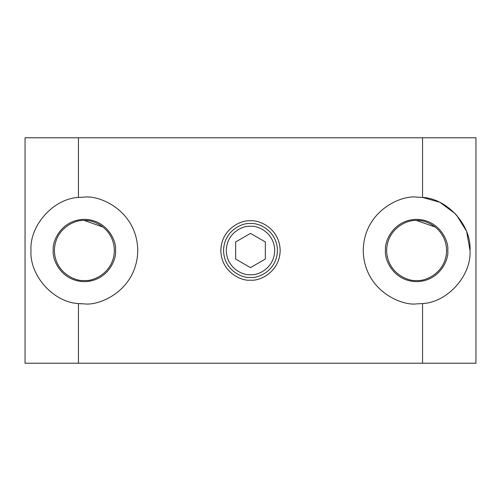 <?xml version="1.0" encoding="UTF-8"?>
<svg xmlns="http://www.w3.org/2000/svg" width="501" height="501" viewBox="0 0 501 501"><rect width="100%" height="100%" fill="white"/><g stroke="black" fill="none" stroke-linecap="round" stroke-linejoin="round"><path stroke-width="0.75" d="M422.556 137.775L475.95 137.775L475.95 363.225L422.556 363.225L422.556 303.568C447.593 302.335 471.579 275.487 470.019 250.5L470.019 250.513C471.573 225.475 447.562 198.665 422.556 197.432L422.556 137.775L78.444 137.775L78.444 197.432L84.381 197.106C100 194.958 137.049 210.977 137.775 250.5C137.049 290.023 100 306.042 84.381 303.894L78.444 303.568L78.444 363.225L422.556 363.225M416.619 197.106L422.556 197.432L416.619 197.106C401 194.958 363.951 210.977 363.225 250.5C363.951 290.023 401 306.042 416.619 303.894L422.556 303.568M250.5 280.165C259.18 281.355 279.758 272.456 280.165 250.5C279.758 228.544 259.18 219.645 250.5 220.835C241.82 219.645 221.242 228.544 220.835 250.5C221.242 272.456 241.82 281.355 250.5 280.165M250.5 277.435C242.622 278.518 223.934 270.434 223.565 250.5C223.934 230.566 242.622 222.482 250.5 223.565C258.378 222.482 277.066 230.566 277.435 250.5C277.066 270.434 258.378 278.518 250.5 277.435M250.5 274.705C243.417 275.682 226.621 268.417 226.295 250.5C226.621 232.583 243.417 225.318 250.5 226.295C257.583 225.318 274.379 232.583 274.705 250.5C274.379 268.417 257.583 275.682 250.5 274.705M265.33 259.061L265.33 241.939L250.5 233.372L235.67 241.939L235.67 259.061L250.5 267.628L265.33 259.061M422.593 197.438L439.177 202.103M440.498 202.742L455.478 213.877M456.417 214.904L466.174 230.604M466.738 232.076L470.019 250.5M447.769 250.5C449.021 241.388 439.678 219.776 416.619 219.35C393.567 219.776 384.223 241.388 385.476 250.5C384.223 259.612 393.567 281.224 416.619 281.65C439.678 281.224 449.021 259.612 447.769 250.5M446.598 250.5C446.191 228.312 425.393 219.319 416.619 220.521C407.852 219.319 387.054 228.312 386.64 250.5C387.054 272.688 407.852 281.681 416.619 280.479C425.393 281.681 446.191 272.688 446.598 250.5M416.619 220.521L435.35 227.091M84.381 220.521C75.607 219.319 54.809 228.312 54.402 250.5C54.809 272.688 75.607 281.681 84.381 280.479C93.148 281.681 113.946 272.688 114.36 250.5C113.946 228.312 93.148 219.319 84.381 220.521L103.106 227.091M115.524 250.5C116.777 241.388 107.433 219.776 84.381 219.35C61.322 219.776 51.979 241.388 53.231 250.5C51.979 259.612 61.322 281.224 84.381 281.65C107.433 281.224 116.777 259.612 115.524 250.5M81.694 303.831L78.425 303.562C53.438 302.335 29.427 275.525 30.981 250.5L30.981 250.481M30.981 250.5C29.421 225.513 53.407 198.665 78.444 197.432M78.444 137.775L25.05 137.775L25.05 363.225L78.444 363.225"/></g></svg>
